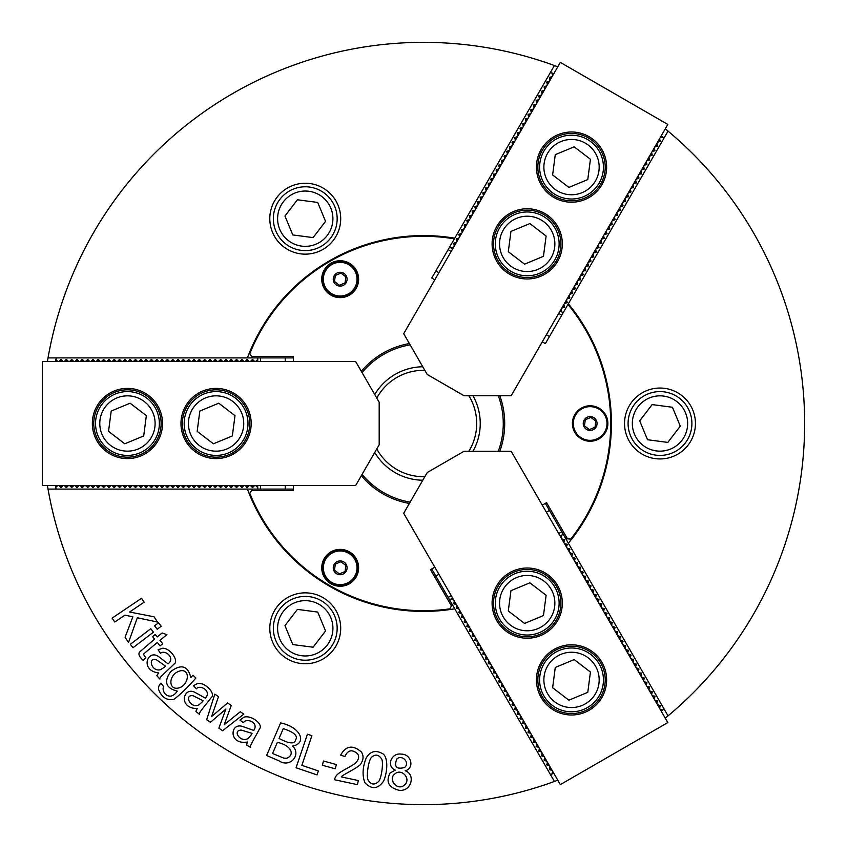 <?xml version="1.0" encoding="UTF-8"?>
<svg xmlns="http://www.w3.org/2000/svg" width="847" height="847" viewBox="0 0 847 847"><rect width="100%" height="100%" fill="white"/><g stroke="black" fill="none" stroke-linecap="round" stroke-linejoin="round"><path stroke-width="1.27" d="M452.15 604.313L451.398 605.849L430.509 569.671L432.15 569.671L554.425 781.453A381.15 381.15 0 0 0 557.802 780.203M665.266 718.161A381.15 381.15 0 0 0 665.266 128.839M565.764 538.724L567.469 538.84L546.58 502.652L545.764 504.071L668.039 715.863M557.802 66.797A381.15 381.15 0 0 0 47.432 361.457M560.111 310.976L563.181 312.744L545.352 343.638L542.281 341.86M563.181 312.744L668.039 131.137M452.796 248.658L449.577 247.155L431.737 278.038L434.807 279.817M552.615 75.764L551.99 72.969L550.381 72.546L554.425 65.547M252.586 357.91L251.633 356.492L293.411 356.492L292.596 357.91L48.035 357.91M247.409 489.09A187.918 187.918 0 0 0 454.744 608.802M283.279 728.621L279.044 738.468C289.25 743.814 294.767 744.269 295.592 739.844C298.208 735.937 294.1 732.2 283.279 728.621M277.393 742.311L272.575 753.502L283.692 758.097L286.551 758.277C294.301 755.704 293.073 746.006 277.393 742.311M292.533 746.101C301.744 754.264 290.267 768.451 279.034 760.839L266.614 755.492L280.632 722.925C300.516 726.927 307.63 743.232 292.533 746.101M396.809 759.018C393.844 766.768 396.428 769.595 404.57 767.498C410.361 762.808 402.05 754.095 396.809 759.018M394.776 774.02C387.545 779.113 397.508 791.596 404.453 785.021C411.674 779.145 401.637 767.657 394.776 774.02M405.205 770.791C416.015 774.433 411.303 792.083 398.884 790.251C388.572 787.498 385.639 781.739 390.096 772.972L395.284 770.124C386.179 766.588 390.965 752.581 401.234 754.116C411.568 754.042 414.702 768.345 405.205 770.791M164.382 667.214L165.557 666.134L156.356 659.76C147.23 656.743 151.539 672.465 160.686 669.628L164.382 667.214M159.914 679.082L156.854 675.726L158.611 672.952C139.279 670.348 147.844 648.611 158.664 656.679L168.087 663.847C175.816 657.812 164.699 649.278 160.517 653.323L158.082 649.787L162.635 648.241C170.501 647.997 179.225 661.306 174.059 664.059C166.795 671.353 158.622 677.854 159.914 679.082M318.387 770.929L317.053 774.889L296.058 767.774L307.45 734.201L311.887 735.704L301.85 765.328L318.387 770.929M161.195 626.24L157.214 629.268L154.578 625.806L158.558 622.778L161.195 626.24M225.916 709.013L210.405 722.3L206.668 719.717L214.799 694.117L218.505 696.679L211.549 716.604L227.578 702.946L231.252 705.487L224.211 724.704L240.304 711.745L243.788 714.159L222.581 730.717L218.854 728.145L225.916 709.013M180.485 670.792C168.426 673.672 167.96 689.85 177.838 688.135C188.722 686.398 191.104 668.886 180.485 670.792M195.89 678.002C187.399 687.658 180.051 694.794 173.836 699.41C166.806 700.649 161.735 697.367 158.633 689.553A2869.763 132.863 7.9 0 1 160.941 683.158L163.577 686.536C160.983 692.2 169.813 702.227 177.298 691.131C165.737 688.135 163.545 681.634 170.734 671.607C181.11 663.741 187.812 665.7 190.84 677.484L192.978 675.239L195.89 678.002M340.642 755.122C345.904 745.667 352.807 744.619 361.362 751.967C363.691 755.577 363.596 759.378 361.066 763.359C360.811 766.599 340.78 775.598 341.32 776.911L358.313 780.553L357.445 784.65L334.523 779.727A7.75 7.75 0 0 1 335.656 776.879C337.021 772.4 351.653 766.715 355.359 763.115C358.779 759.801 359.509 756.689 357.55 753.756C352.066 749.097 347.852 750.008 344.92 756.509L340.642 755.122M124.943 615.144L114.758 622.016L112.132 618.13L141.523 598.289L144.138 602.185L129.57 612.021L153.995 616.775L157.553 622.047L137.32 617.759L128.532 642.428L125.07 637.293L132.873 616.796L124.943 615.144M143.789 654.773L144.488 656.118A14.452 14.452 0 0 0 145.822 657.494L143.238 660.416C139.363 656.923 138.114 654.159 139.49 652.116L154.588 639.125L152.566 636.648L155.192 634.498L157.214 636.976L162.137 632.963L166.901 634.657L159.945 640.332L162.719 643.72L160.083 645.869L157.32 642.471L143.979 653.651A1.8 1.8 0 0 0 143.789 654.773M336.386 764.566L335.221 768.79L322.326 765.233L323.49 761.008L336.386 764.566M202.189 701.994L203.195 700.765L193.18 695.779C183.704 694.106 190.236 709.045 198.886 704.916L202.189 701.994M199.479 714.392L195.964 711.501A38.898 14.738 -10.6 0 1 197.309 708.505C177.806 708.706 183.143 685.964 195.011 692.401L205.366 698.129C212.142 691.046 199.913 684.207 196.366 688.812L193.444 685.657L197.722 683.476C205.472 682.1 216.027 694.021 211.316 697.473C205.175 705.742 198.018 713.354 199.479 714.392M371.78 757.059C368.35 759.77 365.999 777.387 368.297 780.394C371.113 784.682 374.438 785.148 378.291 781.781C381.372 779.515 383.85 761.718 381.51 758.764C378.63 754.603 375.39 754.031 371.78 757.059M382.219 753.481C387.725 755.799 388.275 769.754 383.691 780.987C377.963 789.171 371.706 789.753 364.93 782.744C362.124 775.64 362.527 767.435 366.137 758.139C370.086 751.363 375.443 749.807 382.219 753.481M251.284 734.762L252.078 733.375L241.374 730.114C231.75 730.029 240.664 743.687 248.51 738.182L251.284 734.762M250.67 747.425L246.721 745.159A38.898 14.738 -20.1 0 1 247.546 741.983C228.351 745.413 229.855 722.099 242.623 726.482L253.782 730.421C259.298 722.311 246.106 717.589 243.364 722.724L239.966 720.098L243.82 717.229C251.241 714.593 263.618 724.598 259.542 728.791C254.852 737.959 249.06 746.652 250.67 747.425M153.434 632.158L133 647.733L130.364 644.271L150.787 628.696L153.434 632.158M99.798 624.726L101.799 627.913M101.873 628.019L102.646 629.236M101.884 628.04L101.269 627.076M101.015 626.674L99.935 624.948M85.547 599.74L85.219 599.115M84.901 598.501L86.246 601.074M747.202 222.274L745.201 219.087M745.127 218.981L744.354 217.764M745.116 218.96L745.731 219.924M745.985 220.326L747.065 222.052M761.453 247.26L761.781 247.885M762.099 248.499L760.754 245.926M322.982 249.399A35.458 35.458 0 0 1 269.801 218.695A35.458 35.458 0 0 1 322.982 187.992A35.458 35.458 0 0 1 322.982 249.399M322.982 597.601A35.458 35.458 0 0 1 322.982 659.008A35.458 35.458 0 0 1 269.801 628.305A35.458 35.458 0 0 1 322.982 597.601M624.535 423.5A35.458 35.458 0 0 1 677.716 392.796A35.458 35.458 0 0 1 677.716 454.204A35.458 35.458 0 0 1 624.535 423.5M47.432 485.543A381.15 381.15 0 0 0 554.425 781.453M252.586 489.09L251.633 490.508L293.411 490.508L292.596 489.09L48.035 489.09M454.744 238.198A187.918 187.918 0 0 0 247.409 357.91M568.358 543.202A187.918 187.918 0 0 0 568.358 303.798M340.176 586.251A18.433 18.433 0 0 1 324.21 558.597A18.433 18.433 0 0 1 356.142 558.597A18.433 18.433 0 0 1 340.176 586.251M340.176 585.542A17.723 17.723 0 0 0 357.635 564.737A17.723 17.723 0 0 0 334.12 551.153A17.723 17.723 0 0 0 340.176 585.542M249.293 493.97L249.78 493.261A187.208 187.208 0 0 0 449.948 608.824L449.577 609.596M454.363 238.854A187.208 187.208 0 0 0 249.78 353.739L249.293 353.03M571.63 539.126L570.772 539.073A187.208 187.208 0 0 0 567.977 304.444M340.176 297.625A18.433 18.433 0 0 1 324.21 269.96A18.433 18.433 0 0 1 356.142 269.96A18.433 18.433 0 0 1 340.176 297.625M340.176 296.916A17.723 17.723 0 0 0 357.91 279.182A17.723 17.723 0 0 0 340.176 261.458A17.723 17.723 0 0 0 322.453 279.182A17.723 17.723 0 0 0 340.176 296.916M409.376 503.457A81.196 81.196 0 0 1 361.32 475.707M361.32 371.293A81.196 81.196 0 0 1 409.376 343.543M499.804 395.75A81.196 81.196 0 0 1 499.804 451.25M498.29 451.25A79.777 79.777 0 0 0 498.29 395.75M410.128 344.856A79.777 79.777 0 0 0 362.071 372.595M362.071 474.405A79.777 79.777 0 0 0 410.128 502.144M251.633 490.508L249.78 493.261M249.78 353.739L251.633 356.492M449.948 608.824L451.398 605.849M567.469 538.84L570.772 539.073M605.499 432.362A17.723 17.723 0 0 1 574.785 432.362A17.723 17.723 0 0 1 590.147 405.777A17.723 17.723 0 0 1 605.499 432.362M435.834 270.955L438.905 272.723M546.379 334.777L549.449 336.545M549.449 510.455L546.379 512.223M438.905 574.277L435.834 576.045M546.58 502.652L542.281 505.14M434.807 567.183L430.509 569.671M285.227 489.09L285.227 485.543M285.227 361.457L285.227 357.91M293.411 490.508L293.411 485.543M293.411 361.457L293.411 356.492M544.113 163.513A27.655 27.655 0 0 0 582.122 192.65A27.655 27.655 0 0 0 588.358 145.165A27.655 27.655 0 0 0 544.113 163.513M568.866 187.409L587.776 179.564L590.433 159.268L574.192 146.817L555.283 154.652L552.615 174.948L568.866 187.409M539.888 162.952A31.911 31.911 0 0 1 590.941 141.788A31.911 31.911 0 0 1 583.752 196.589A31.911 31.911 0 0 1 539.888 162.952M495.569 239.722A31.911 31.911 0 0 1 546.622 218.547A31.911 31.911 0 0 1 539.433 273.348A31.911 31.911 0 0 1 495.569 239.722M499.783 240.273A27.655 27.655 0 0 0 537.803 269.42A27.655 27.655 0 0 0 544.039 221.925A27.655 27.655 0 0 0 499.783 240.273M524.547 264.169L543.456 256.323L546.114 236.027L529.873 223.576L510.963 231.422L508.295 251.718L524.547 264.169M667.807 124.435L511.165 395.75L464.082 395.75L427.237 374.48L403.691 333.707L560.343 62.392L667.807 124.435M496.808 226.318A35.098 35.098 0 0 1 557.612 226.318A35.098 35.098 0 0 1 527.205 278.97A35.098 35.098 0 0 1 496.808 226.318M541.127 149.559A35.098 35.098 0 0 1 601.931 149.559A35.098 35.098 0 0 1 571.524 202.211A35.098 35.098 0 0 1 541.127 149.559M498.036 227.028A33.679 33.679 0 0 0 527.205 277.551A33.679 33.679 0 0 0 556.384 227.028A33.679 33.679 0 0 0 498.036 227.028M542.355 150.268A33.679 33.679 0 0 0 571.524 200.792A33.679 33.679 0 0 0 600.703 150.268A33.679 33.679 0 0 0 542.355 150.268M451.197 247.737L453.717 247.07M454.225 246.181L453.865 243.131L456.374 242.464M456.882 241.575L456.215 239.055L459.032 237.859M459.55 236.969L458.873 234.45L461.7 233.253M462.208 232.364L461.53 229.844L464.357 228.648M464.865 227.758L464.188 225.238L467.015 224.032M467.523 223.153L466.845 220.633L469.672 219.426M470.18 218.547L469.513 216.027L472.33 214.82M472.838 213.942L472.171 211.422L474.987 210.215M475.506 209.336L474.828 206.816L477.655 205.609M478.163 204.73L477.486 202.211L480.313 201.004M480.821 200.125L480.143 197.605L482.97 196.398M483.478 195.519L482.801 193L485.627 191.793M486.136 190.914L485.469 188.394L488.285 187.187M488.793 186.308L488.126 183.788L490.942 182.581M491.461 181.703L490.784 179.183L493.61 177.976M494.119 177.097L493.441 174.577L496.268 173.37M496.776 172.492L496.098 169.972L498.925 168.765M499.434 167.886L498.756 165.366L501.583 164.159M502.091 163.28L501.413 160.761L504.24 159.554M504.748 158.675L504.081 156.155L506.898 154.948M507.417 154.069L506.739 151.549L509.566 150.343M510.074 149.464L509.396 146.944L512.223 145.737M512.731 144.858L512.054 142.338L514.881 141.131M515.389 140.253L514.711 137.733L517.538 136.526M518.046 135.647L517.369 133.127L520.196 131.92M520.704 131.041L520.037 128.522L522.853 127.315M523.361 126.436L522.694 123.916L525.511 122.709M526.029 121.83L525.352 119.311L528.179 118.104M528.687 117.214L528.009 114.705L530.836 113.498M531.344 112.609L530.667 110.099L533.494 108.892M534.002 108.003L533.631 104.954L536.151 104.287M536.659 103.398L536.299 100.348L538.808 99.681M539.317 98.792L538.957 95.743L541.466 95.076M541.985 94.186L541.614 91.137L544.134 90.47M544.642 89.581L544.272 86.532L546.791 85.865M547.3 84.975L546.929 81.926L549.449 81.259M549.957 80.37L549.587 77.321L552.106 76.654M449.577 247.155L550.381 72.546M561.794 311.95L561.19 309.113M663.995 138.135L661.009 136.219M660.088 137.817L662.608 137.14M657.431 142.423L660.247 141.216L659.58 138.696M654.773 147.029L657.59 145.822L656.923 143.302M652.105 151.634L654.932 150.427L654.255 147.907M649.448 156.24L652.275 155.033L651.597 152.513M646.79 160.845L649.617 159.638L648.94 157.119M644.133 165.451L646.96 164.244L646.282 161.724M641.475 170.056L644.292 168.849L643.625 166.33M638.818 174.662L641.634 173.455L640.967 170.935M636.15 179.268L638.977 178.061L638.299 175.541M633.492 183.873L636.319 182.666L635.642 180.146M630.835 188.479L633.662 187.272L632.984 184.752M628.178 193.084L631.004 191.877L630.327 189.357M625.52 197.69L628.336 196.483L627.669 193.963M622.863 202.295L625.679 201.088L625.012 198.569M620.195 206.901L623.021 205.694L622.344 203.174M617.537 211.506L620.364 210.3L619.686 207.78M614.88 216.112L617.707 214.905L617.029 212.396M612.222 220.718L615.049 219.511L614.371 217.001M609.565 225.323L612.085 224.656L611.714 221.607M606.907 229.929L609.417 229.262L609.057 226.213M604.239 234.534L606.759 233.867L606.388 230.818M601.582 239.14L604.102 238.473L603.731 235.424M598.924 243.745L601.444 243.078L601.074 240.029M596.267 248.351L598.787 247.684L598.416 244.635M593.609 252.957L596.129 252.29L595.759 249.24M590.952 257.562L593.461 256.895L593.101 253.846M588.294 262.168L590.804 261.501L590.444 258.451M585.626 266.773L588.453 265.577L587.776 263.057M582.969 271.379L585.796 270.182L585.118 267.663M580.311 275.995L583.138 274.788L582.461 272.268M577.654 280.601L580.481 279.394L579.803 276.874M574.997 285.206L577.813 283.999L577.146 281.479M572.339 289.812L575.155 288.605L574.488 286.085M569.671 294.417L572.498 293.21L571.82 290.69M567.014 299.023L569.84 297.816L569.163 295.296M564.356 303.628L567.183 302.421L566.505 299.902M561.699 308.234L564.526 307.027L563.848 304.507M450.964 247.959L452.647 248.923M662.82 136.96L661.158 135.954M553.694 73.901L551.99 72.969M127.442 458.598A35.098 35.098 0 0 1 97.045 405.946A35.098 35.098 0 0 1 157.838 405.946A35.098 35.098 0 0 1 127.442 458.598M127.442 457.179A33.679 33.679 0 0 0 156.61 406.655A33.679 33.679 0 0 0 98.273 406.655A33.679 33.679 0 0 0 127.442 457.179M216.08 458.598A35.098 35.098 0 0 1 185.684 405.946A35.098 35.098 0 0 1 246.477 405.946A35.098 35.098 0 0 1 216.08 458.598M216.08 457.179A33.679 33.679 0 0 0 245.249 406.655A33.679 33.679 0 0 0 186.912 406.655A33.679 33.679 0 0 0 216.08 457.179M379.181 444.77L379.181 402.23L355.634 361.457L42.35 361.457L42.35 485.543L355.634 485.543L379.181 444.77M257.742 489.09L257.742 487.491L255.593 485.543M254.576 485.543L252.734 487.385L250.278 485.543M249.262 485.543L247.419 487.385L244.963 485.543M243.936 485.543L242.094 487.385L239.637 485.543M238.621 485.543L236.779 487.385L234.323 485.543M233.306 485.543L231.464 487.385L229.008 485.543M227.981 485.543L226.138 487.385L223.682 485.543M222.666 485.543L220.823 487.385L218.367 485.543M217.351 485.543L215.509 487.385L213.052 485.543M212.025 485.543L210.183 487.385L207.727 485.543M206.71 485.543L204.868 487.385L202.412 485.543M201.395 485.543L199.553 487.385L197.097 485.543M196.07 485.543L194.228 487.385L191.771 485.543M190.755 485.543L188.913 487.385L186.456 485.543M185.44 485.543L183.598 487.385L181.142 485.543M180.115 485.543L178.272 487.385L175.816 485.543M174.8 485.543L172.957 487.385L170.501 485.543M169.485 485.543L167.642 487.385L165.186 485.543M164.159 485.543L162.317 487.385L159.861 485.543M158.844 485.543L157.002 487.385L154.546 485.543M153.529 485.543L151.687 487.385L149.231 485.543M148.204 485.543L146.362 487.385L143.905 485.543M142.889 485.543L141.047 487.385L138.59 485.543M137.574 485.543L135.732 487.385L133.275 485.543M132.248 485.543L130.406 487.385L127.95 485.543M126.934 485.543L125.091 487.385L122.635 485.543M121.619 485.543L119.776 487.385L117.32 485.543M116.293 485.543L114.451 487.385L111.995 485.543M110.978 485.543L109.136 487.385L106.68 485.543M105.663 485.543L103.821 487.385L101.365 485.543M100.338 485.543L98.496 487.385L96.039 485.543M95.023 485.543L93.181 487.385L90.724 485.543M89.708 485.543L87.866 487.385L85.409 485.543M84.382 485.543L82.54 487.385L80.084 485.543M79.067 485.543L77.225 487.385L74.769 485.543M73.753 485.543L71.91 487.385L69.454 485.543M68.427 485.543L66.585 487.385L64.128 485.543M63.112 485.543L61.27 487.385L58.814 485.543M57.797 485.543L55.69 487.491L56.124 489.09M257.742 357.91L257.742 359.509L255.593 361.457M56.124 357.91L55.955 361.457M57.797 361.457L55.955 359.615M63.112 361.457L61.27 359.615L58.814 361.457M68.427 361.457L66.585 359.615L64.128 361.457M73.753 361.457L71.91 359.615L69.454 361.457M79.067 361.457L77.225 359.615L74.769 361.457M84.382 361.457L82.54 359.615L80.084 361.457M89.708 361.457L87.866 359.615L85.409 361.457M95.023 361.457L93.181 359.615L90.724 361.457M100.338 361.457L98.496 359.615L96.039 361.457M105.663 361.457L103.821 359.615L101.365 361.457M110.978 361.457L109.136 359.615L106.68 361.457M116.293 361.457L114.451 359.615L111.995 361.457M121.619 361.457L119.776 359.615L117.32 361.457M126.934 361.457L125.091 359.615L122.635 361.457M132.248 361.457L130.406 359.615L127.95 361.457M137.574 361.457L135.732 359.615L133.275 361.457M142.889 361.457L141.047 359.615L138.59 361.457M148.204 361.457L146.362 359.615L143.905 361.457M153.529 361.457L151.687 359.615L149.231 361.457M158.844 361.457L157.002 359.615L154.546 361.457M164.159 361.457L162.317 359.615L159.861 361.457M169.485 361.457L167.642 359.615L165.186 361.457M174.8 361.457L172.957 359.615L170.501 361.457M180.115 361.457L178.272 359.615L175.816 361.457M185.44 361.457L183.598 359.615L181.142 361.457M190.755 361.457L188.913 359.615L186.456 361.457M196.07 361.457L194.228 359.615L191.771 361.457M201.395 361.457L199.553 359.615L197.097 361.457M206.71 361.457L204.868 359.615L202.412 361.457M212.025 361.457L210.183 359.615L207.727 361.457M217.351 361.457L215.509 359.615L213.052 361.457M222.666 361.457L220.823 359.615L218.367 361.457M227.981 361.457L226.138 359.615L223.682 361.457M233.306 361.457L231.464 359.615L229.008 361.457M238.621 361.457L236.779 359.615L234.323 361.457M243.936 361.457L242.094 359.615L239.637 361.457M249.262 361.457L247.419 359.615L244.963 361.457M254.576 361.457L252.734 359.615L250.278 361.457M257.742 487.491L257.742 485.543M257.742 361.457L257.742 359.509M55.69 359.509L55.648 361.457M55.648 485.543L55.69 487.491M218.748 403.204L199.839 411.049L197.171 431.345L213.423 443.796L232.332 435.951L234.99 415.655L218.748 403.204M226.678 449.048A27.655 27.655 0 0 0 232.914 401.552A27.655 27.655 0 0 0 188.659 419.9A27.655 27.655 0 0 0 226.678 449.048M228.309 452.976A31.911 31.911 0 0 1 184.445 419.35A31.911 31.911 0 0 1 235.498 398.175A31.911 31.911 0 0 1 228.309 452.976M143.694 435.951L146.351 415.655L130.11 403.204L111.201 411.049L108.532 431.345L124.784 443.796L143.694 435.951M139.67 452.976A31.911 31.911 0 0 1 95.806 419.35A31.911 31.911 0 0 1 146.859 398.175A31.911 31.911 0 0 1 139.67 452.976M138.04 449.048A27.655 27.655 0 0 0 144.276 401.552A27.655 27.655 0 0 0 100.02 419.9A27.655 27.655 0 0 0 138.04 449.048M334.501 281.532L335.306 275.444L340.981 273.094L345.851 276.831L345.057 282.919L339.382 285.27L334.501 281.532M355.74 272.734A16.845 16.845 0 0 1 337.985 295.878A16.845 16.845 0 0 1 326.815 268.933A16.845 16.845 0 0 1 355.74 272.734M563.181 534.256L561.794 535.05L561.19 537.887M452.647 598.077L450.964 599.041L453.717 599.93M454.225 600.819L453.865 603.869L456.374 604.536M561.699 538.766L564.526 539.973L563.848 542.493M456.882 605.425L456.215 607.945L459.032 609.141M564.356 543.372L567.183 544.579L566.505 547.098M459.55 610.031L458.873 612.55L461.7 613.747M567.014 547.977L569.84 549.184L569.163 551.704M462.208 614.636L461.53 617.156L464.357 618.352M569.671 552.583L572.498 553.79L571.82 556.31M464.865 619.242L464.188 621.762L467.015 622.969M572.339 557.188L575.155 558.395L574.488 560.915M467.523 623.847L466.845 626.367L469.672 627.574M574.997 561.794L577.813 563.001L577.146 565.521M470.18 628.453L469.513 630.973L472.33 632.18M577.654 566.399L580.481 567.606L579.803 570.126M472.838 633.058L472.171 635.578L474.987 636.785M580.311 571.005L583.138 572.212L582.461 574.732M475.506 637.664L474.828 640.184L477.655 641.391M582.969 575.621L585.796 576.818L585.118 579.337M478.163 642.27L477.486 644.789L480.313 645.996M585.626 580.227L588.453 581.423L587.776 583.943M480.821 646.875L480.143 649.395L482.97 650.602M588.294 584.832L590.804 585.499L590.444 588.549M483.478 651.481L482.801 654L485.627 655.207M590.952 589.438L593.461 590.105L593.101 593.154M486.136 656.086L485.469 658.606L488.285 659.813M593.609 594.043L596.129 594.71L595.759 597.76M488.793 660.692L488.126 663.212L490.942 664.419M596.267 598.649L598.787 599.316L598.416 602.365M491.461 665.297L490.784 667.817L493.61 669.024M598.924 603.255L601.444 603.922L601.074 606.971M494.119 669.903L493.441 672.423L496.268 673.63M601.582 607.86L604.102 608.527L603.731 611.576M496.776 674.508L496.098 677.028L498.925 678.235M604.239 612.466L606.759 613.133L606.388 616.182M499.434 679.114L498.756 681.634L501.583 682.841M606.907 617.071L609.417 617.738L609.057 620.787M502.091 683.72L501.413 686.239L504.24 687.446M609.565 621.677L612.085 622.344L611.714 625.393M504.748 688.325L504.081 690.845L506.898 692.052M612.222 626.282L615.049 627.489L614.371 629.999M507.417 692.931L506.739 695.451L509.566 696.658M614.88 630.888L617.707 632.095L617.029 634.604M510.074 697.536L509.396 700.056L512.223 701.263M617.537 635.494L620.364 636.7L619.686 639.22M512.731 702.142L512.054 704.662L514.881 705.869M620.195 640.099L623.021 641.306L622.344 643.826M515.389 706.747L514.711 709.267L517.538 710.474M622.863 644.705L625.679 645.912L625.012 648.431M518.046 711.353L517.369 713.873L520.196 715.08M625.52 649.31L628.336 650.517L627.669 653.037M520.704 715.959L520.037 718.478L522.853 719.685M628.178 653.916L631.004 655.123L630.327 657.643M523.361 720.564L522.694 723.084L525.511 724.291M630.835 658.521L633.662 659.728L632.984 662.248M526.029 725.17L525.352 727.689L528.179 728.896M633.492 663.127L636.319 664.334L635.642 666.854M528.687 729.786L528.009 732.295L530.836 733.502M636.15 667.732L638.977 668.939L638.299 671.459M531.344 734.391L530.667 736.901L533.494 738.108M638.818 672.338L641.634 673.545L640.967 676.065M534.002 738.997L533.631 742.046L536.151 742.713M641.475 676.944L644.292 678.151L643.625 680.67M536.659 743.602L536.299 746.652L538.808 747.319M644.133 681.549L646.96 682.756L646.282 685.276M539.317 748.208L538.957 751.257L541.466 751.924M646.79 686.155L649.617 687.362L648.94 689.882M541.985 752.814L541.614 755.863L544.134 756.53M649.448 690.76L652.275 691.967L651.597 694.487M544.642 757.419L544.272 760.468L546.791 761.135M652.105 695.366L654.932 696.573L654.255 699.093M547.3 762.025L546.929 765.074L549.449 765.741M654.773 699.971L657.59 701.178L656.923 703.698M549.957 766.63L549.587 769.679L552.106 770.347M657.431 704.577L660.247 705.784L659.58 708.304M660.088 709.183L662.82 710.04L661.158 711.046M552.615 771.236L551.99 774.031L553.694 773.099M561.794 535.05L560.111 536.024M550.381 774.454L551.99 774.031M662.82 710.04L663.995 708.865M449.577 599.845L450.964 599.041M601.931 662.343A35.098 35.098 0 0 1 571.524 714.995A35.098 35.098 0 0 1 541.127 662.343A35.098 35.098 0 0 1 601.931 662.343M600.703 663.053A33.679 33.679 0 0 0 542.355 663.053A33.679 33.679 0 0 0 571.524 713.576A33.679 33.679 0 0 0 600.703 663.053M557.612 585.573A35.098 35.098 0 0 1 527.205 638.225A35.098 35.098 0 0 1 496.808 585.573A35.098 35.098 0 0 1 557.612 585.573M556.384 586.283A33.679 33.679 0 0 0 498.036 586.283A33.679 33.679 0 0 0 527.205 636.806A33.679 33.679 0 0 0 556.384 586.283M464.082 451.25L427.237 472.52L403.691 513.293L560.343 784.608L667.807 722.565L511.165 451.25L464.082 451.25M508.295 610.973L524.547 623.424L543.456 615.578L546.114 595.282L529.873 582.831L510.963 590.677L508.295 610.973M544.039 581.18A27.655 27.655 0 0 0 499.783 599.528A27.655 27.655 0 0 0 537.803 628.675A27.655 27.655 0 0 0 544.039 581.18M546.622 577.802A31.911 31.911 0 0 1 539.433 632.603A31.911 31.911 0 0 1 495.569 598.977A31.911 31.911 0 0 1 546.622 577.802M574.192 659.591L555.283 667.436L552.615 687.732L568.866 700.183L587.776 692.348L590.433 672.052L574.192 659.591M590.941 654.572A31.911 31.911 0 0 1 583.752 709.373A31.911 31.911 0 0 1 539.888 675.737A31.911 31.911 0 0 1 590.941 654.572M588.358 657.95A27.655 27.655 0 0 0 544.113 676.298A27.655 27.655 0 0 0 582.122 705.435A27.655 27.655 0 0 0 588.358 657.95M345.057 571.556L339.382 573.906L334.501 570.169L335.306 564.081L340.981 561.73L345.851 565.468L345.057 571.556M326.815 557.57A16.845 16.845 0 0 1 355.74 561.37A16.845 16.845 0 0 1 337.985 584.515A16.845 16.845 0 0 1 326.815 557.57M590.941 417.412L595.812 421.15L595.018 427.237L589.343 429.588L584.472 425.85L585.266 419.763L590.941 417.412M587.956 440.196A16.845 16.845 0 0 1 576.775 413.251A16.845 16.845 0 0 1 605.7 417.052A16.845 16.845 0 0 1 587.956 440.196M422.791 480.228A56.728 56.728 0 0 1 374.734 452.478M374.734 394.522A56.728 56.728 0 0 1 422.791 366.772M472.986 395.75A56.728 56.728 0 0 1 472.986 451.25M376.788 448.921A53.181 53.181 0 0 0 424.845 476.67M468.878 451.25A53.181 53.181 0 0 0 468.878 395.75M424.845 370.33A53.181 53.181 0 0 0 376.788 398.079M652.148 404.591L639.697 420.832L647.532 439.741L667.828 442.409L680.289 426.168L672.444 407.259L652.148 404.591M664.143 391.865A31.911 31.911 0 0 1 685.318 442.917A31.911 31.911 0 0 1 630.517 435.718A31.911 31.911 0 0 1 664.143 391.865M663.593 396.078A27.655 27.655 0 0 0 634.445 434.098A27.655 27.655 0 0 0 681.941 440.324A27.655 27.655 0 0 0 663.593 396.078M325.555 630.973L317.71 612.063L297.413 609.395L284.963 625.647L292.797 644.556L313.094 647.214L325.555 630.973M330.574 647.722A31.911 31.911 0 0 1 275.783 640.533A31.911 31.911 0 0 1 309.409 596.669A31.911 31.911 0 0 1 330.574 647.722M327.207 645.139A27.655 27.655 0 0 0 308.859 600.883A27.655 27.655 0 0 0 279.711 638.903A27.655 27.655 0 0 0 327.207 645.139M292.797 234.937L313.094 237.605L325.555 221.353L317.71 202.444L297.413 199.786L284.963 216.027L292.797 234.937M275.783 230.913A31.911 31.911 0 0 1 309.409 187.049A31.911 31.911 0 0 1 330.574 238.113A31.911 31.911 0 0 1 275.783 230.913M279.711 229.283A27.655 27.655 0 0 0 327.207 235.519A27.655 27.655 0 0 0 308.859 191.274A27.655 27.655 0 0 0 279.711 229.283M260.58 357.91L260.58 361.457M260.58 485.543L260.58 489.09M448.158 597.389L451.229 595.621M558.692 533.568L561.762 531.8M561.762 315.2L558.692 313.432M451.229 251.379L448.158 249.611M553.536 74.176L551.948 73.255M551.185 78.242L549.587 77.321M550.878 78.782L549.279 77.86M659.94 141.745L658.352 140.824M660.247 141.216L658.659 140.295M548.528 82.847L546.929 81.926M548.221 83.387L546.622 82.466M657.283 146.351L655.694 145.43M657.59 145.822L656.002 144.901M545.87 87.453L544.272 86.532M545.563 87.993L543.965 87.072M654.625 150.957L653.026 150.035M654.932 150.427L653.333 149.506M543.213 92.058L541.614 91.137M542.906 92.598L541.307 91.677M651.968 155.562L650.369 154.641M652.275 155.033L650.676 154.112M540.545 96.664L538.957 95.743M540.238 97.204L538.65 96.283M649.31 160.168L647.711 159.247M649.617 159.638L648.019 158.717M537.887 101.269L536.299 100.348M537.58 101.809L535.992 100.888M646.653 164.773L645.054 163.852M646.96 164.244L645.361 163.323M535.23 105.875L533.631 104.954M534.923 106.415L533.324 105.494M643.985 169.379L642.397 168.458M644.292 168.849L642.704 167.928M532.572 110.491L530.974 109.57M532.265 111.021L530.667 110.099M641.327 173.984L639.739 173.063M641.634 173.455L640.046 172.534M529.915 115.097L528.316 114.176M529.608 115.626L528.009 114.705M638.67 178.59L637.071 177.669M638.977 178.061L637.378 177.139M527.258 119.702L525.659 118.781M526.95 120.232L525.352 119.311M636.012 183.196L634.414 182.274M636.319 182.666L634.721 181.745M524.589 124.308L523.001 123.387M524.282 124.837L522.694 123.916M633.355 187.801L631.756 186.88M633.662 187.272L632.063 186.351M521.932 128.913L520.344 127.992M521.625 129.443L520.037 128.522M630.697 192.407L629.099 191.486M631.004 191.877L629.406 190.956M519.275 133.519L517.676 132.598M518.967 134.048L517.369 133.127M628.029 197.012L626.441 196.091M628.336 196.483L626.748 195.562M516.617 138.125L515.018 137.203M516.31 138.654L514.711 137.733M625.372 201.618L623.784 200.697M625.679 201.088L624.091 200.167M513.96 142.73L512.361 141.809M513.653 143.259L512.054 142.338M622.714 206.223L621.116 205.302M623.021 205.694L621.423 204.773M511.302 147.336L509.703 146.415M510.995 147.865L509.396 146.944M620.057 210.829L618.458 209.908M620.364 210.3L618.765 209.378M508.645 151.941L507.046 151.02M508.338 152.471L506.739 151.549M617.399 215.434L615.801 214.513M617.707 214.905L616.108 213.984M505.977 156.547L504.389 155.626M505.67 157.076L504.081 156.155M614.742 220.04L613.143 219.119M615.049 219.511L613.45 218.59M503.319 161.152L501.72 160.231M503.012 161.682L501.413 160.761M612.085 224.656L610.486 223.735M612.392 224.116L610.793 223.195M500.662 165.758L499.063 164.837M500.355 166.287L498.756 165.366M609.417 229.262L607.828 228.341M609.724 228.722L608.135 227.801M498.004 170.363L496.406 169.442M497.697 170.893L496.098 169.972M606.759 233.867L605.16 232.946M607.066 233.327L605.467 232.406M495.347 174.969L493.748 174.048M495.04 175.498L493.441 174.577M604.102 238.473L602.503 237.552M604.409 237.933L602.81 237.012M492.689 179.575L491.091 178.653M492.382 180.104L490.784 179.183M601.444 243.078L599.845 242.157M601.751 242.538L600.152 241.617M490.021 184.18L488.433 183.259M489.714 184.71L488.126 183.788M598.787 247.684L597.188 246.763M599.094 247.144L597.495 246.223M487.364 188.786L485.776 187.865M487.057 189.315L485.469 188.394M596.129 252.29L594.53 251.368M596.436 251.75L594.838 250.828M484.706 193.391L483.108 192.47M484.399 193.921L482.801 193M593.461 256.895L591.873 255.974M593.768 256.355L592.18 255.434M482.049 197.997L480.45 197.076M481.742 198.526L480.143 197.605M590.804 261.501L589.216 260.58M591.111 260.961L589.523 260.04M479.391 202.602L477.793 201.681M479.084 203.132L477.486 202.211M588.146 266.106L586.548 265.185M588.453 265.577L586.855 264.656M476.734 207.208L475.135 206.287M476.427 207.737L474.828 206.816M585.489 270.712L583.89 269.791M585.796 270.182L584.197 269.261M474.066 211.814L472.478 210.892M473.759 212.343L472.171 211.422M582.831 275.317L581.233 274.396M583.138 274.788L581.54 273.867M471.408 216.419L469.82 215.498M471.101 216.948L469.513 216.027M580.174 279.923L578.575 279.002M580.481 279.394L578.882 278.472M468.751 221.025L467.152 220.104M468.444 221.554L466.845 220.633M577.506 284.528L575.918 283.607M577.813 283.999L576.225 283.078M466.094 225.63L464.495 224.709M465.786 226.16L464.188 225.238M574.848 289.134L573.26 288.213M575.155 288.605L573.567 287.684M463.436 230.236L461.837 229.315M463.129 230.765L461.53 229.844M572.191 293.74L570.592 292.818M572.498 293.21L570.899 292.289M460.779 234.841L459.18 233.92M460.472 235.371L458.873 234.45M569.533 298.345L567.935 297.424M569.84 297.816L568.242 296.895M458.111 239.447L456.522 238.526M457.803 239.976L456.215 239.055M566.876 302.951L565.277 302.03M567.183 302.421L565.584 301.5M455.453 244.052L453.865 243.131M455.146 244.592L453.558 243.671M564.218 307.556L562.62 306.635M564.526 307.027L562.927 306.106M561.857 311.632L560.269 310.711M55.955 485.543L55.955 487.385M60.656 485.543L60.656 487.385M61.27 485.543L61.27 487.385M61.27 359.615L61.27 361.457M60.656 359.615L60.656 361.457M65.971 485.543L65.971 487.385M66.585 485.543L66.585 487.385M66.585 359.615L66.585 361.457M65.971 359.615L65.971 361.457M71.296 485.543L71.296 487.385M71.91 485.543L71.91 487.385M71.91 359.615L71.91 361.457M71.296 359.615L71.296 361.457M76.611 485.543L76.611 487.385M77.225 485.543L77.225 487.385M77.225 359.615L77.225 361.457M76.611 359.615L76.611 361.457M81.926 485.543L81.926 487.385M82.54 485.543L82.54 487.385M82.54 359.615L82.54 361.457M81.926 359.615L81.926 361.457M87.252 485.543L87.252 487.385M87.866 485.543L87.866 487.385M87.866 359.615L87.866 361.457M87.252 359.615L87.252 361.457M92.567 485.543L92.567 487.385M93.181 485.543L93.181 487.385M93.181 359.615L93.181 361.457M92.567 359.615L92.567 361.457M97.881 485.543L97.881 487.385M98.496 485.543L98.496 487.385M98.496 359.615L98.496 361.457M97.881 359.615L97.881 361.457M103.207 485.543L103.207 487.385M103.821 485.543L103.821 487.385M103.821 359.615L103.821 361.457M103.207 359.615L103.207 361.457M108.522 485.543L108.522 487.385M109.136 485.543L109.136 487.385M109.136 359.615L109.136 361.457M108.522 359.615L108.522 361.457M113.837 485.543L113.837 487.385M114.451 485.543L114.451 487.385M114.451 359.615L114.451 361.457M113.837 359.615L113.837 361.457M119.162 485.543L119.162 487.385M119.776 485.543L119.776 487.385M119.776 359.615L119.776 361.457M119.162 359.615L119.162 361.457M124.477 485.543L124.477 487.385M125.091 485.543L125.091 487.385M125.091 359.615L125.091 361.457M124.477 359.615L124.477 361.457M129.792 485.543L129.792 487.385M130.406 485.543L130.406 487.385M130.406 359.615L130.406 361.457M129.792 359.615L129.792 361.457M135.118 485.543L135.118 487.385M135.732 485.543L135.732 487.385M135.732 359.615L135.732 361.457M135.118 359.615L135.118 361.457M140.433 485.543L140.433 487.385M141.047 485.543L141.047 487.385M141.047 359.615L141.047 361.457M140.433 359.615L140.433 361.457M145.748 485.543L145.748 487.385M146.362 485.543L146.362 487.385M146.362 359.615L146.362 361.457M145.748 359.615L145.748 361.457M151.073 485.543L151.073 487.385M151.687 485.543L151.687 487.385M151.687 359.615L151.687 361.457M151.073 359.615L151.073 361.457M156.388 485.543L156.388 487.385M157.002 485.543L157.002 487.385M157.002 359.615L157.002 361.457M156.388 359.615L156.388 361.457M161.703 485.543L161.703 487.385M162.317 485.543L162.317 487.385M162.317 359.615L162.317 361.457M161.703 359.615L161.703 361.457M167.028 485.543L167.028 487.385M167.642 485.543L167.642 487.385M167.642 359.615L167.642 361.457M167.028 359.615L167.028 361.457M172.343 485.543L172.343 487.385M172.957 485.543L172.957 487.385M172.957 359.615L172.957 361.457M172.343 359.615L172.343 361.457M177.658 485.543L177.658 487.385M178.272 485.543L178.272 487.385M178.272 359.615L178.272 361.457M177.658 359.615L177.658 361.457M182.984 485.543L182.984 487.385M183.598 485.543L183.598 487.385M183.598 359.615L183.598 361.457M182.984 359.615L182.984 361.457M188.299 485.543L188.299 487.385M188.913 485.543L188.913 487.385M188.913 359.615L188.913 361.457M188.299 359.615L188.299 361.457M193.614 485.543L193.614 487.385M194.228 485.543L194.228 487.385M194.228 359.615L194.228 361.457M193.614 359.615L193.614 361.457M198.939 485.543L198.939 487.385M199.553 485.543L199.553 487.385M199.553 359.615L199.553 361.457M198.939 359.615L198.939 361.457M204.254 485.543L204.254 487.385M204.868 485.543L204.868 487.385M204.868 359.615L204.868 361.457M204.254 359.615L204.254 361.457M209.569 485.543L209.569 487.385M210.183 485.543L210.183 487.385M210.183 359.615L210.183 361.457M209.569 359.615L209.569 361.457M214.894 485.543L214.894 487.385M215.509 485.543L215.509 487.385M215.509 359.615L215.509 361.457M214.894 359.615L214.894 361.457M220.209 485.543L220.209 487.385M220.823 485.543L220.823 487.385M220.823 359.615L220.823 361.457M220.209 359.615L220.209 361.457M225.524 485.543L225.524 487.385M226.138 485.543L226.138 487.385M226.138 359.615L226.138 361.457M225.524 359.615L225.524 361.457M230.85 485.543L230.85 487.385M231.464 485.543L231.464 487.385M231.464 359.615L231.464 361.457M230.85 359.615L230.85 361.457M236.165 485.543L236.165 487.385M236.779 485.543L236.779 487.385M236.779 359.615L236.779 361.457M236.165 359.615L236.165 361.457M241.48 485.543L241.48 487.385M242.094 485.543L242.094 487.385M242.094 359.615L242.094 361.457M241.48 359.615L241.48 361.457M246.805 485.543L246.805 487.385M247.419 485.543L247.419 487.385M247.419 359.615L247.419 361.457M246.805 359.615L246.805 361.457M252.12 485.543L252.12 487.385M252.734 485.543L252.734 487.385M252.734 359.615L252.734 361.457M252.12 359.615L252.12 361.457M257.435 359.615L257.435 361.457M257.435 485.543L257.435 487.385M346.561 276.535A6.914 6.914 0 0 1 339.276 286.042A6.914 6.914 0 0 1 334.692 274.979A6.914 6.914 0 0 1 346.561 276.535M560.269 536.289L561.857 535.368M451.197 599.263L452.796 598.342M453.558 603.329L455.146 602.408M453.865 603.869L455.453 602.948M562.62 540.365L564.218 539.444M562.927 540.894L564.526 539.973M456.215 607.945L457.803 607.024M456.522 608.474L458.111 607.553M565.277 544.97L566.876 544.049M565.584 545.5L567.183 544.579M458.873 612.55L460.472 611.629M459.18 613.08L460.779 612.159M567.935 549.576L569.533 548.655M568.242 550.105L569.84 549.184M461.53 617.156L463.129 616.235M461.837 617.685L463.436 616.764M570.592 554.182L572.191 553.26M570.899 554.711L572.498 553.79M464.188 621.762L465.786 620.84M464.495 622.291L466.094 621.37M573.26 558.787L574.848 557.866M573.567 559.316L575.155 558.395M466.845 626.367L468.444 625.446M467.152 626.896L468.751 625.975M575.918 563.393L577.506 562.472M576.225 563.922L577.813 563.001M469.513 630.973L471.101 630.052M469.82 631.502L471.408 630.581M578.575 567.998L580.174 567.077M578.882 568.528L580.481 567.606M472.171 635.578L473.759 634.657M472.478 636.108L474.066 635.186M581.233 572.604L582.831 571.683M581.54 573.133L583.138 572.212M474.828 640.184L476.427 639.263M475.135 640.713L476.734 639.792M583.89 577.209L585.489 576.288M584.197 577.739L585.796 576.818M477.486 644.789L479.084 643.868M477.793 645.319L479.391 644.398M586.548 581.815L588.146 580.894M586.855 582.344L588.453 581.423M480.143 649.395L481.742 648.474M480.45 649.924L482.049 649.003M589.216 586.42L590.804 585.499M589.523 586.96L591.111 586.039M482.801 654L484.399 653.079M483.108 654.53L484.706 653.609M591.873 591.026L593.461 590.105M592.18 591.566L593.768 590.645M485.469 658.606L487.057 657.685M485.776 659.135L487.364 658.214M594.53 595.632L596.129 594.71M594.838 596.172L596.436 595.25M488.126 663.212L489.714 662.29M488.433 663.741L490.021 662.82M597.188 600.237L598.787 599.316M597.495 600.777L599.094 599.856M490.784 667.817L492.382 666.896M491.091 668.347L492.689 667.425M599.845 604.843L601.444 603.922M600.152 605.383L601.751 604.462M493.441 672.423L495.04 671.502M493.748 672.952L495.347 672.031M602.503 609.448L604.102 608.527M602.81 609.988L604.409 609.067M496.098 677.028L497.697 676.107M496.406 677.558L498.004 676.637M605.16 614.054L606.759 613.133M605.467 614.594L607.066 613.673M498.756 681.634L500.355 680.713M499.063 682.163L500.662 681.242M607.828 618.659L609.417 617.738M608.135 619.199L609.724 618.278M501.413 686.239L503.012 685.318M501.72 686.769L503.319 685.848M610.486 623.265L612.085 622.344M610.793 623.805L612.392 622.884M504.081 690.845L505.67 689.924M504.389 691.374L505.977 690.453M613.143 627.881L614.742 626.96M613.45 628.41L615.049 627.489M506.739 695.451L508.338 694.529M507.046 695.98L508.645 695.059M615.801 632.487L617.399 631.566M616.108 633.016L617.707 632.095M509.396 700.056L510.995 699.135M509.703 700.585L511.302 699.664M618.458 637.092L620.057 636.171M618.765 637.622L620.364 636.7M512.054 704.662L513.653 703.741M512.361 705.191L513.96 704.27M621.116 641.698L622.714 640.777M621.423 642.227L623.021 641.306M514.711 709.267L516.31 708.346M515.018 709.797L516.617 708.875M623.784 646.303L625.372 645.382M624.091 646.833L625.679 645.912M517.369 713.873L518.967 712.952M517.676 714.402L519.275 713.481M626.441 650.909L628.029 649.988M626.748 651.438L628.336 650.517M520.037 718.478L521.625 717.557M520.344 719.008L521.932 718.087M629.099 655.514L630.697 654.593M629.406 656.044L631.004 655.123M522.694 723.084L524.282 722.163M523.001 723.613L524.589 722.692M631.756 660.12L633.355 659.199M632.063 660.649L633.662 659.728M525.352 727.689L526.95 726.768M525.659 728.219L527.258 727.298M634.414 664.726L636.012 663.804M634.721 665.255L636.319 664.334M528.009 732.295L529.608 731.374M528.316 732.824L529.915 731.903M637.071 669.331L638.67 668.41M637.378 669.861L638.977 668.939M530.667 736.901L532.265 735.979M530.974 737.43L532.572 736.509M639.739 673.937L641.327 673.016M640.046 674.466L641.634 673.545M533.324 741.506L534.923 740.585M533.631 742.046L535.23 741.125M642.397 678.542L643.985 677.621M642.704 679.072L644.292 678.151M535.992 746.112L537.58 745.191M536.299 746.652L537.887 745.731M645.054 683.148L646.653 682.227M645.361 683.677L646.96 682.756M538.65 750.717L540.238 749.796M538.957 751.257L540.545 750.336M647.711 687.753L649.31 686.832M648.019 688.283L649.617 687.362M541.307 755.323L542.906 754.402M541.614 755.863L543.213 754.942M650.369 692.359L651.968 691.438M650.676 692.888L652.275 691.967M543.965 759.928L545.563 759.007M544.272 760.468L545.87 759.547M653.026 696.965L654.625 696.043M653.333 697.494L654.932 696.573M546.622 764.534L548.221 763.613M546.929 765.074L548.528 764.153M655.694 701.57L657.283 700.649M656.002 702.099L657.59 701.178M549.279 769.14L550.878 768.218M549.587 769.679L551.185 768.758M658.352 706.176L659.94 705.255M658.659 706.705L660.247 705.784M661.009 710.781L662.608 709.86M551.948 773.745L553.536 772.824M334.692 563.615A6.914 6.914 0 0 1 346.561 565.171A6.914 6.914 0 0 1 339.276 574.668A6.914 6.914 0 0 1 334.692 563.615M589.247 430.35A6.914 6.914 0 0 1 584.652 419.297A6.914 6.914 0 0 1 596.532 420.853A6.914 6.914 0 0 1 589.247 430.35"/></g></svg>
